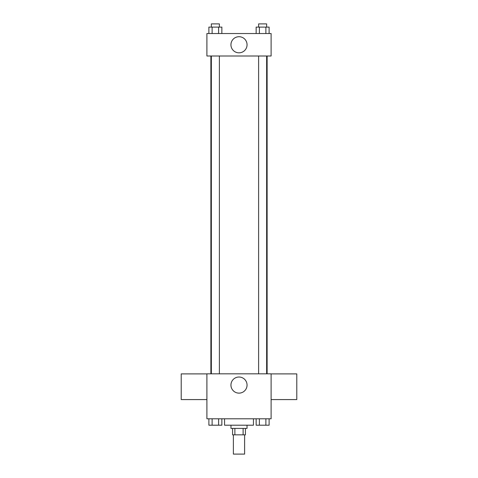 <?xml version="1.0" encoding="UTF-8"?>
<svg xmlns="http://www.w3.org/2000/svg" width="478" height="478" viewBox="0 0 478 478"><rect width="100%" height="100%" fill="white"/><g stroke="black" fill="none" stroke-linecap="round" stroke-linejoin="round"><path stroke-width="0.72" d="M233.384 434.837L233.384 454.1L244.617 454.1L244.617 434.837M243.117 428.413L243.117 434.837L232.577 434.837L232.577 428.413M243.117 434.837L245.423 434.837L245.423 428.413M247.024 425.205L247.024 428.413L230.976 428.413L230.976 425.205M234.883 428.413L234.883 434.837M224.552 418.788L224.552 425.205L253.448 425.205L253.448 418.788M271.104 418.788L206.896 418.788L206.896 373.838L271.104 373.838L271.104 418.788M247.054 385.077A8.054 8.054 0 0 1 234.973 392.05A8.054 8.054 0 0 1 234.973 378.104A8.054 8.054 0 0 1 247.054 385.077M271.104 399.572L296.79 399.572L296.79 373.892L271.104 373.892M206.896 373.892L181.21 373.892L181.21 399.572L206.896 399.572M267.124 56.004L267.124 373.838M258.616 373.838L258.616 56.004M219.384 56.004L219.384 373.838M271.104 56.004L206.896 56.004L206.896 33.532L271.104 33.532L271.104 56.004M247.054 44.771A8.054 8.054 0 0 1 234.973 51.743A8.054 8.054 0 0 1 234.973 37.792A8.054 8.054 0 0 1 247.054 44.771M269.114 33.532L269.114 27.109L256.142 27.109L256.142 33.532M265.876 27.109L265.876 33.532M259.387 27.109L259.387 33.532M258.616 27.109L258.616 23.9L266.64 23.9L266.64 27.109M221.858 33.532L221.858 27.109L208.886 27.109L208.886 33.532M218.613 27.109L218.613 33.532M212.124 27.109L212.124 33.532M211.36 27.109L211.36 23.9L219.384 23.9L219.384 27.109M269.114 418.788L269.114 425.205L256.142 425.205L256.142 418.788M265.876 418.788L265.876 425.205M259.387 418.788L259.387 425.205M266.64 425.205L258.616 425.205M221.858 418.788L221.858 425.205L208.886 425.205L208.886 418.788M218.613 418.788L218.613 425.205M212.124 418.788L212.124 425.205M219.384 425.205L211.36 425.205M210.876 56.004L210.876 373.838M266.64 373.838L266.64 56.004M211.36 56.004L211.36 373.838"/></g></svg>
